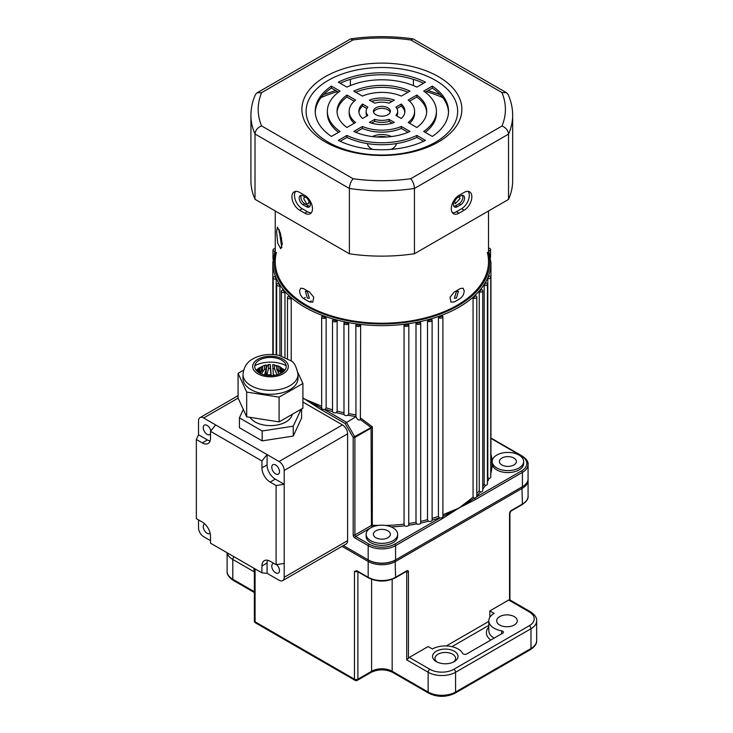 <?xml version="1.0" encoding="UTF-8"?>
<svg xmlns="http://www.w3.org/2000/svg" width="733" height="733" viewBox="0 0 733 733"><rect width="100%" height="100%" fill="white"/><g stroke="black" fill="none" stroke-linecap="round" stroke-linejoin="round"><path stroke-width="1.1" d="M408.84 523.518A109.061 62.965 0 0 0 415.996 522.317L416.692 523.903A110.271 63.661 180 0 1 408.739 525.24A2.428 1.402 180 0 1 404.698 525.836A2.428 1.402 180 0 1 404.625 525.79A110.271 63.661 180 0 1 391.184 526.935M404.048 325.287A2.428 1.402 0 0 0 404.698 325.983A2.428 1.402 0 0 0 407.346 326.286A2.428 1.402 0 0 0 408.84 324.994A2.428 1.402 0 0 0 408.776 324.664A109.061 62.965 180 0 1 404.048 325.287L404.048 524.159L404.625 525.79M432.113 518.396A109.061 62.965 0 0 0 438.426 516.353L439.342 517.837A110.271 63.661 180 0 1 432.113 520.173A2.428 1.402 180 0 1 430.757 521.346A2.428 1.402 180 0 1 428.319 521.245A110.271 63.661 180 0 1 420.678 523.096L420.715 322.987A2.428 1.402 0 0 0 420.568 322.511A109.061 62.965 180 0 1 415.996 323.445A2.428 1.402 0 0 0 416.573 323.977A2.428 1.402 0 0 0 419.212 324.288A2.428 1.402 0 0 0 420.715 322.987M438.426 317.481A2.428 1.402 0 0 0 438.765 317.728A2.428 1.402 0 0 0 441.413 318.04A2.428 1.402 0 0 0 442.906 316.738A2.428 1.402 0 0 0 442.512 315.978A109.061 62.965 180 0 1 438.426 317.481L438.426 516.353M415.996 522.317L415.996 323.445M420.715 521.346A109.061 62.965 0 0 0 427.504 519.697L428.319 521.245M427.504 320.834A2.428 1.402 0 0 0 427.98 321.219A2.428 1.402 0 0 0 430.619 321.521A2.428 1.402 0 0 0 432.113 320.229A2.428 1.402 0 0 0 431.856 319.606A109.061 62.965 180 0 1 427.504 320.834L427.504 519.697M275.251 248.615A2.428 1.402 0 0 0 272.988 250.008A2.428 1.402 0 0 0 273.693 250.998A2.428 1.402 0 0 0 274.563 251.327M275.104 276.433A2.428 1.402 0 0 0 273.198 277.807A2.428 1.402 0 0 0 273.904 278.797A2.428 1.402 0 0 0 276.194 279.163A109.061 62.965 180 0 1 275.104 276.433M288.628 296.279A2.428 1.402 0 0 0 287.483 297.47A2.428 1.402 0 0 0 288.188 298.459A2.428 1.402 0 0 0 291.23 298.643A109.061 62.965 180 0 1 288.628 296.279M278.302 283.332A2.428 1.402 0 0 0 276.662 284.661A2.428 1.402 0 0 0 277.367 285.65A2.428 1.402 0 0 0 279.914 285.971A109.061 62.965 180 0 1 278.302 283.332M282.828 289.975A2.428 1.402 0 0 0 281.435 291.239A2.428 1.402 0 0 0 282.15 292.229A2.428 1.402 0 0 0 284.954 292.494A109.061 62.965 180 0 1 282.828 289.975M360.654 418.076L372.391 426.872L371.008 428.136A1.209 0.696 -120 0 0 370.761 427.293L360.389 419.578L360.654 325.397A109.061 62.965 180 0 1 355.917 324.792A2.428 1.402 0 0 0 355.853 325.113L355.963 416.546A110.271 63.661 180 0 1 347.983 415.245A2.428 1.402 180 0 1 344.666 415.19A2.428 1.402 180 0 1 343.997 414.447A110.271 63.661 180 0 1 336.328 412.642A2.428 1.402 180 0 1 333.222 412.487A2.428 1.402 180 0 1 332.516 411.589A110.271 63.661 180 0 1 325.25 409.289A2.428 1.402 180 0 1 324.27 409.454L322.383 409.326L321.677 408.226A1.209 0.696 -60 0 0 321.027 409.564L304.772 399.183L317.013 404.286A1.209 0.586 -66.9 0 1 316.656 405.422L321.677 407.979M322.053 316.28A2.428 1.402 0 0 0 321.668 317.032A2.428 1.402 0 0 0 322.383 318.021A2.428 1.402 0 0 0 326.158 317.765A109.061 62.965 180 0 1 322.053 316.28M360.389 419.578C359.28 420.55 358.006 420.018 356.568 417.975L356 416.61A2.428 1.402 180 0 1 355.963 416.546M355.853 325.113A2.428 1.402 0 0 0 356.568 326.103A2.428 1.402 0 0 0 358.968 326.451A2.428 1.402 0 0 0 360.654 325.397M332.755 319.854A2.428 1.402 0 0 0 332.507 320.468A2.428 1.402 0 0 0 333.222 321.457A2.428 1.402 0 0 0 337.134 321.054A109.061 62.965 180 0 1 332.755 319.854M332.507 320.468L332.516 411.589M344.098 322.703A2.428 1.402 0 0 0 343.951 323.171A2.428 1.402 0 0 0 344.666 324.16A2.428 1.402 0 0 0 348.679 323.61A109.061 62.965 180 0 1 344.098 322.703M343.951 323.171L343.997 414.447M387.885 530.811A8.484 4.893 0 0 0 378.64 529.748A8.484 4.893 0 0 0 373.399 534.275A8.484 4.893 0 0 0 375.882 537.738A8.484 4.893 0 0 0 385.127 538.801A8.484 4.893 0 0 0 390.368 534.275A8.484 4.893 0 0 0 387.885 530.811M513.906 458.052A8.484 4.893 0 0 0 504.661 456.998A8.484 4.893 0 0 0 499.42 461.515A8.484 4.893 0 0 0 501.913 464.979A8.484 4.893 0 0 0 511.148 466.041A8.484 4.893 0 0 0 516.389 461.515A8.484 4.893 0 0 0 513.906 458.052M456.43 291.542L458.4 291.322L456.43 298.065L454.405 298.249L456.43 291.542M307.338 298.065L305.368 291.322L307.338 291.542L309.363 298.249L307.338 298.065M370.742 540.707A15.75 9.098 0 0 0 387.913 542.677A15.75 9.098 0 0 0 397.634 534.275A15.75 9.098 0 0 0 393.025 527.842A15.75 9.098 0 0 0 375.855 525.873A15.75 9.098 0 0 0 366.134 534.275A15.75 9.098 0 0 0 370.742 540.707M366.134 534.275L366.134 536.254A15.75 9.098 0 0 0 370.742 542.686A15.75 9.098 0 0 0 387.913 544.656A15.75 9.098 0 0 0 397.634 536.254L397.634 534.275M496.763 467.947A15.75 9.098 0 0 0 513.934 469.917A15.75 9.098 0 0 0 523.655 461.515A15.75 9.098 0 0 0 519.046 455.092A15.75 9.098 0 0 0 496.763 455.092A15.75 9.098 0 0 0 496.763 467.947M492.246 462.505A15.75 9.098 0 0 0 492.155 463.494A15.75 9.098 0 0 0 496.763 469.926A15.75 9.098 0 0 0 513.934 471.896A15.75 9.098 0 0 0 523.655 463.494L523.655 461.515M325.25 409.289L326.158 407.795L326.158 317.765M336.328 412.642L337.134 411.094L337.134 321.054M347.983 415.245L348.679 413.65L348.679 323.61M442.906 316.738L442.888 516.435L447.112 514.254A1.209 0.586 66.9 0 1 446.754 513.127L458.995 508.024L469.551 499.961A109.061 62.965 0 0 0 473.06 497.056L473.06 298.184A2.428 1.402 0 0 0 475.534 298.23A2.428 1.402 0 0 0 476.798 297.002A2.428 1.402 0 0 0 475.635 295.811A109.061 62.965 180 0 1 473.06 298.184M476.798 493.52A109.061 62.965 0 0 0 479.254 490.872L479.254 292A2.428 1.402 0 0 0 482.745 290.744A2.428 1.402 0 0 0 481.334 289.48A109.061 62.965 180 0 1 479.254 292M482.745 486.465A109.061 62.965 0 0 0 484.183 484.321L484.183 285.458A2.428 1.402 0 0 0 487.427 284.138A2.428 1.402 0 0 0 485.759 282.81A109.061 62.965 180 0 1 484.183 285.458M487.427 478.374A109.061 62.965 0 0 0 487.802 477.495L487.802 278.632A2.428 1.402 0 0 0 490.78 277.266A2.428 1.402 0 0 0 488.856 275.901A109.061 62.965 180 0 1 487.802 278.632M528.035 479.538A19.388 11.197 180 0 1 528.081 480.317A19.388 11.197 180 0 1 522.409 488.233L395.591 561.451A19.388 11.197 180 0 1 368.177 561.451L368.672 560.168L343.383 545.572L368.177 559.884A19.388 11.197 0 0 0 395.591 559.884L522.409 486.675A19.388 11.197 0 0 0 528.081 478.759L528.081 464.484A19.388 11.197 180 0 1 522.409 472.4L522.409 486.675M302.912 397.854L304.772 399.183L302.912 398.202M476.798 496.754L521.548 470.916A1.209 0.696 -120 0 1 522.409 472.4L475.259 499.622L458.995 508.024L442.741 518.396L395.591 545.618A19.388 11.197 180 0 1 368.177 545.618L354.891 537.949A2.428 1.402 60 0 1 353.178 534.98L353.178 437.436L372.391 426.872L372.282 526.917L355.752 536.464L369.029 544.133A18.178 10.491 0 0 0 394.739 544.133L440.038 517.974A2.428 1.402 180 0 1 439.342 517.837M408.739 525.24L408.84 324.994M479.254 490.872L480.481 491.999A110.271 63.661 180 0 1 476.798 495.911M487.802 477.495L489.067 478.466A110.271 63.661 180 0 1 487.427 481.947M447.597 515.317A1.209 0.632 -124.1 0 0 447.112 514.254L458.995 508.024L470.036 501.015A1.209 0.797 52 0 1 469.551 499.961M473.06 497.056L474.233 498.257L470.036 501.015A1.209 0.76 -115.5 0 1 470.403 502.16M484.183 484.321L485.438 485.374A110.271 63.661 180 0 1 482.745 489.232M420.678 523.096A2.428 1.402 180 0 1 419.093 524.168A2.428 1.402 180 0 1 416.692 523.903M490.78 277.266L490.78 477.128A2.428 1.402 180 0 1 489.067 478.466M487.427 284.138L487.427 484A2.428 1.402 180 0 1 485.438 485.374M482.745 290.744L482.745 490.606A2.428 1.402 180 0 1 480.481 491.999M276.194 354.882L276.194 279.163M279.914 355.606L279.914 285.971M284.954 357.292L284.954 292.494M291.23 361.057L291.23 298.643M371.008 428.136L354.891 437.436A1.209 0.696 180 0 1 353.178 437.436L345.115 423.472L356 416.61M432.113 520.173L432.113 320.229M302.912 398.037L316.656 405.422A1.209 0.632 124.1 0 0 316.17 406.485M442.888 516.435L442.576 517.709L440.038 517.974M442.741 518.396A1.209 0.696 -120 0 0 442.576 517.709M475.259 499.622A1.209 0.696 -120 0 0 474.599 498.284L476.798 496.873L476.798 297.002M324.27 409.454L346.324 422.19L354.644 436.593A1.209 0.696 -120 0 1 354.891 437.436L354.891 534.98L371.429 525.433L371.063 427.202M489.03 250.778A2.428 1.402 0 0 0 490.569 249.477A2.428 1.402 0 0 0 488.517 248.093M457.282 206.752A5.452 3.152 -60 0 1 454.561 207.018A5.452 3.152 -60 0 1 453.434 204.525A5.452 3.152 -60 0 1 457.282 197.846L460.709 195.867A5.452 3.152 -60 0 1 463.439 195.592A5.452 3.152 -60 0 1 464.273 199.962A5.452 3.152 -60 0 1 460.709 204.773L457.282 206.752L455.569 205.762L458.995 203.783A5.452 3.152 120 0 0 462.441 195.335M453.837 206.285A5.452 3.152 120 0 0 455.569 205.762M303.059 204.773A5.452 3.152 60 0 1 299.201 198.093A5.452 3.152 60 0 1 300.328 195.592A5.452 3.152 60 0 1 303.059 195.867L306.486 197.846A5.452 3.152 60 0 1 310.041 202.647A5.452 3.152 60 0 1 309.207 207.018A5.452 3.152 60 0 1 306.486 206.752L303.059 204.773L304.772 203.783L308.199 205.762A5.452 3.152 -120 0 0 309.931 206.285M301.327 195.335A5.452 3.152 -120 0 0 300.915 197.104A5.452 3.152 -120 0 0 304.772 203.783M451.29 208.731A10.903 6.295 120 0 0 453.544 213.715A10.903 6.295 120 0 0 458.995 213.184L464.145 210.215A10.903 6.295 120 0 0 471.264 200.604A10.903 6.295 120 0 0 469.596 191.863A10.903 6.295 120 0 0 464.145 192.403L458.995 195.372A10.903 6.295 120 0 0 451.29 208.731M452.417 212.707A10.903 6.295 120 0 0 456.43 211.7L461.57 208.731A10.903 6.295 120 0 0 468.295 200.301A10.903 6.295 120 0 0 468.158 191.386M291.917 196.856A10.903 6.295 -120 0 0 299.623 210.215L304.772 213.184A10.903 6.295 -120 0 0 310.224 213.715A10.903 6.295 -120 0 0 311.892 204.983A10.903 6.295 -120 0 0 304.772 195.372L299.623 192.403A10.903 6.295 -120 0 0 294.171 191.863A10.903 6.295 -120 0 0 291.917 196.856M295.61 191.386A10.903 6.295 -120 0 0 294.483 195.372A10.903 6.295 -120 0 0 302.198 208.731L307.338 211.7A10.903 6.295 -120 0 0 311.351 212.707M387.885 114.733A8.484 4.893 0 0 0 390.368 111.269A8.484 4.893 0 0 0 385.127 106.743A8.484 4.893 0 0 0 375.882 107.806A8.484 4.893 0 0 0 373.399 111.269A8.484 4.893 0 0 0 378.64 115.796A8.484 4.893 0 0 0 387.885 114.733M390.194 112.259A8.484 4.893 0 0 0 384.321 108.557A8.484 4.893 0 0 0 375.882 109.785A8.484 4.893 0 0 0 373.573 112.259M438.435 141.945A79.979 46.17 0 0 0 438.435 76.644A79.979 46.17 0 0 0 325.333 76.644A79.979 46.17 0 0 0 325.333 141.945A79.979 46.17 0 0 0 438.435 141.945M435.466 142.211A75.774 43.751 0 0 0 435.466 80.337A75.774 43.751 0 0 0 328.302 80.337A75.774 43.751 0 0 0 328.302 142.211A75.774 43.751 0 0 0 435.466 142.211M350.401 85.569L350.401 79.338M413.421 85.587L413.421 79.356M410.718 178.724L501.968 126.039C505.907 127.634 508.097 130.327 508.528 134.121A130.868 75.554 180 0 0 512.669 115.283L512.669 180.584A130.868 75.554 180 0 1 508.528 199.422L508.528 134.121L414.438 188.445A130.868 75.554 180 0 1 349.394 188.482C349.65 184.579 350.887 181.335 353.104 178.751A123.602 71.358 0 0 0 410.718 178.724C412.945 181.308 414.182 184.551 414.438 188.445L414.438 253.746A130.868 75.554 180 0 1 349.394 253.783L349.394 188.482L255.002 133.992C255.441 130.19 257.631 127.496 261.58 125.911L353.104 178.751M508.528 199.422L414.438 253.746M255.002 199.284L255.002 133.992A130.868 75.554 180 0 1 250.924 115.283L250.924 180.584A130.868 75.554 180 0 0 255.002 199.284L349.394 253.783M408.024 132.297L401.336 128.44A32.719 18.893 180 0 1 362.432 128.44L355.743 132.297M423.592 141.286L416.857 137.401A54.526 31.482 180 0 1 346.911 137.401L340.176 141.286M426.688 112.259A44.832 25.884 0 0 0 416.83 97.031L409.582 101.218M414.603 111.269A32.719 18.893 180 0 1 408.189 122.503L416.83 127.487A44.832 25.884 0 0 0 426.716 111.269A44.832 25.884 0 0 0 416.83 95.052L408.189 100.045A32.719 18.893 180 0 1 414.603 111.269L414.603 113.248A32.719 18.893 180 0 1 409.582 123.309M397.634 111.269A15.75 9.098 180 0 1 395.912 115.411L401.226 118.48A23.025 13.295 0 0 0 404.909 111.269A23.025 13.295 0 0 0 401.226 104.059L395.912 107.128A15.75 9.098 180 0 1 397.634 111.269L397.634 113.248A15.75 9.098 180 0 1 396.91 115.988M404.845 112.259A23.025 13.295 0 0 0 401.226 106.038L396.91 108.539M448.504 112.259A66.648 38.483 0 0 0 432.314 88.097L425.241 92.175M436.41 111.269A54.526 31.482 180 0 1 423.72 131.464L432.314 136.43A66.648 38.483 0 0 0 448.532 111.269A66.648 38.483 0 0 0 432.314 86.118L423.72 91.075A54.526 31.482 180 0 1 436.41 111.269L436.41 113.248A54.526 31.482 180 0 1 425.241 132.343M392.192 123.162L389.058 121.348A15.75 9.098 180 0 1 374.71 121.348L371.576 123.162M338.527 92.175L331.453 88.097A66.648 38.483 0 0 0 315.263 112.259M338.527 132.343A54.526 31.482 180 0 1 327.358 113.248L327.358 111.269A54.526 31.482 180 0 1 340.048 91.075L331.453 86.118A66.648 38.483 0 0 0 315.236 111.269A66.648 38.483 0 0 0 331.453 136.43L340.048 131.464A54.526 31.482 180 0 1 327.358 111.269M392.192 101.365A23.025 13.295 0 0 0 371.576 101.365M354.186 123.309A32.719 18.893 180 0 1 349.165 113.248L349.165 111.269A32.719 18.893 180 0 1 355.578 100.045L346.938 95.052A44.832 25.884 0 0 0 337.052 111.269A44.832 25.884 0 0 0 346.938 127.487L355.578 122.503A32.719 18.893 180 0 1 349.165 111.269M354.186 101.218L346.938 97.031A44.832 25.884 0 0 0 337.079 112.259M408.024 92.221A44.832 25.884 0 0 0 355.743 92.221M366.857 108.539L362.542 106.038A23.025 13.295 0 0 0 358.923 112.259M366.857 115.988A15.75 9.098 180 0 1 366.134 113.248L366.134 111.269A15.75 9.098 180 0 1 367.856 107.128L362.542 104.059A23.025 13.295 0 0 0 358.858 111.269A23.025 13.295 0 0 0 362.542 118.48L367.856 115.411A15.75 9.098 180 0 1 366.134 111.269M423.592 83.241A66.648 38.483 0 0 0 340.176 83.241M353.792 131.445A44.832 25.884 0 0 0 409.976 131.445L401.336 126.461A32.719 18.893 180 0 1 362.432 126.461L353.792 131.445M338.307 140.388A66.648 38.483 0 0 0 425.461 140.388L416.857 135.422A54.526 31.482 180 0 1 346.911 135.422L338.307 140.388M369.395 122.438A23.025 13.295 0 0 0 394.372 122.438L389.058 119.369A15.75 9.098 180 0 1 374.71 119.369L369.395 122.438M374.71 103.179A15.75 9.098 180 0 1 389.058 103.179L394.372 100.1A23.025 13.295 0 0 0 369.395 100.1L374.71 103.179M362.432 96.087A32.719 18.893 180 0 1 401.336 96.087L409.976 91.094A44.832 25.884 0 0 0 353.792 91.094L362.432 96.087M425.461 82.16A66.648 38.483 0 0 0 338.307 82.16L346.911 87.117A54.526 31.482 180 0 1 416.857 87.117L425.461 82.16M362.542 106.038L362.542 104.059M346.938 97.031L346.938 95.052M331.453 88.097L331.453 86.118M374.71 121.348L374.71 119.369M389.058 121.348L389.058 119.369M432.314 88.097L432.314 86.118M401.226 106.038L401.226 104.059M416.83 97.031L416.83 95.052M346.911 137.401L346.911 135.422M416.857 137.401L416.857 135.422M362.432 128.44L362.432 126.461M401.336 128.44L401.336 126.461M250.924 115.283C250.943 108.2 252.445 101.301 255.432 94.594L256.981 92.871L261.626 92.642A123.602 71.358 0 0 0 261.58 125.911M501.968 126.039A123.602 71.358 0 0 0 501.913 92.514L506.558 92.734L508.097 94.447C511.121 101.2 512.651 108.145 512.669 115.283M256.981 92.871L350.695 38.867L352.875 39.967L261.626 92.642M501.913 92.514L410.947 39.994L413.137 38.904L506.558 92.734M279.016 229.402L281.784 247.552M282.242 244.016L280.272 232.81L277.404 227.212L276.598 231.857L277.715 243.191L280.739 248.771L282.242 244.016M459.261 196.838L460.058 198.652L455.257 203.765L454.597 200.659M309.17 200.659L308.511 203.765L306.486 203.582L303.709 198.652L304.507 196.838M303.544 298.478C301.089 296.599 299.751 294.07 299.55 290.891L300.695 288.179L303.544 288.582A106.633 61.563 0 0 0 306.486 290.35A106.633 61.563 0 0 0 309.537 292.046L313.761 297.231L312.753 302.143L309.537 301.941A106.633 61.563 180 0 1 306.486 300.246A106.633 61.563 180 0 1 303.544 298.478L305.258 297.488M464.218 290.891C464.016 294.07 462.688 296.599 460.223 298.478A106.633 61.563 180 0 1 454.231 301.941L451.015 302.143L450.007 297.241L454.231 292.046A106.633 61.563 0 0 0 460.223 288.582L463.073 288.179L464.218 290.891M396.379 143.604A14.541 8.393 180 0 1 391.22 149.367M372.547 149.367A14.541 8.393 180 0 1 371.604 148.872A14.541 8.393 180 0 1 367.389 143.604M488.517 210.976L488.517 261.663A106.633 61.563 180 0 1 422.694 318.543A106.633 61.563 180 0 1 306.486 305.194A106.633 61.563 180 0 1 275.251 261.663L275.251 210.976M372.391 136.567A14.541 8.393 180 0 1 391.376 136.567M377 137.007A14.541 8.393 180 0 1 386.767 137.007M307.457 198.551A3.995 2.309 -120 0 0 309.289 201.172M454.478 201.172A3.995 2.309 120 0 0 456.311 198.551M204.745 523.912A5.452 3.152 -120 0 0 204.36 524.077A5.452 3.152 -120 0 0 203.527 528.447A5.452 3.152 -120 0 0 207.091 533.248A5.452 3.152 -120 0 0 209.812 533.523A5.452 3.152 -120 0 0 210.151 533.276M210.829 430.922A5.452 3.152 -120 0 0 207.091 425.406A5.452 3.152 -120 0 0 204.36 425.131A5.452 3.152 -120 0 0 203.527 429.501A5.452 3.152 -120 0 0 207.091 434.312A5.452 3.152 -120 0 0 209.812 434.577A5.452 3.152 -120 0 0 210.518 433.872M276.588 564.602A5.452 3.152 60 0 1 279.355 569.339A5.452 3.152 60 0 1 278.366 573.096A5.452 3.152 60 0 1 275.635 572.821A5.452 3.152 60 0 1 272.071 568.02A5.452 3.152 60 0 1 272.905 563.65A5.452 3.152 60 0 1 273.867 563.393M275.635 464.979A5.452 3.152 60 0 1 279.2 469.789A5.452 3.152 60 0 1 278.366 474.159A5.452 3.152 60 0 1 275.635 473.885A5.452 3.152 60 0 1 272.071 469.083A5.452 3.152 60 0 1 272.905 464.713A5.452 3.152 60 0 1 275.635 464.979M261.928 460.984L261.928 467.865L267.069 464.896L267.069 454.588L261.928 460.984L210.518 431.306L215.658 424.911L279.062 461.515L342.467 424.911A7.275 4.196 60 0 1 347.607 433.817L347.607 540.67A7.275 4.196 60 0 1 346.104 543.996L282.7 580.609A7.275 4.196 -120 0 0 284.202 577.274L347.607 540.67M302.912 402.069L342.467 424.911M215.658 424.911L203.664 417.984A7.275 4.196 -120 0 0 200.027 417.627A7.275 4.196 -120 0 0 198.524 420.953L198.524 434.806L196.343 439.488L196.343 518.634L202.308 522.079A11.609 6.707 60 0 1 210.518 536.299L210.518 543.18L261.928 572.858L267.069 573.316L279.062 580.243A7.275 4.196 -120 0 0 282.7 580.609M198.524 519.889L198.524 527.806A7.275 4.196 -120 0 0 203.664 536.712L210.518 540.67M267.069 464.896A11.609 6.707 -120 0 0 275.278 479.116L284.202 484.275L284.202 470.421A7.275 4.196 -120 0 0 279.062 461.515M284.202 563.43L276.094 564.676L276.094 485.53L284.202 484.275L284.202 577.274M196.343 439.488L202.308 442.924A11.609 6.707 60 0 0 208.108 443.502A11.609 6.707 60 0 0 210.518 438.187L210.518 431.306M267.499 560.223A11.609 6.707 -120 0 0 267.069 563.008L261.928 565.977L261.928 572.858M261.928 565.977A11.609 6.707 60 0 1 264.329 560.663A11.609 6.707 60 0 1 270.138 561.24L276.094 564.676M275.278 479.116L270.138 482.085L276.094 485.53M270.138 482.085A11.609 6.707 60 0 1 261.928 467.865M267.069 563.008L267.069 573.316M202.308 442.924L207.448 439.956L198.524 434.806M207.448 439.956A11.609 6.707 -120 0 0 210.078 440.982M266.812 375.378L266.812 375.012A18.783 10.839 180 0 1 270.917 374.801L270.917 375.626M273.336 375.479L273.336 374.93A18.783 10.839 180 0 1 275.406 375.177M256.999 369.514L261.315 366.921L261.315 370.871A12.122 7 180 0 1 261.928 370.495A12.122 7 180 0 1 261.947 370.486A12.122 7 180 0 1 262.588 370.138L259.894 373.262M261.315 366.921A12.122 7 180 0 1 261.928 366.537A12.122 7 180 0 1 262.588 366.179L262.588 370.138M279.181 374.123L276.689 369.423A12.122 7 180 0 1 278.164 370.028L281.307 373.152M276.689 369.423L276.689 365.474A12.122 7 180 0 1 278.164 366.069L278.164 370.028M280.95 367.425L278.164 366.069M276.689 365.474L279.612 366.61M292.183 414.374A21.816 12.589 180 0 1 285.916 421.942A21.816 12.589 180 0 1 249.99 417.334M271.183 375.626L270.34 364.484A12.122 7 180 0 0 268.544 364.576C267.087 364.942 266.253 367.746 266.033 373.005L266.033 375.259M278.421 371.704L278.604 374.334M273.336 374.93L272.749 364.613A12.122 7 180 0 1 274.041 364.796A12.122 7 180 0 1 274.49 364.878L274.49 368.836L277.321 375.543M276.689 366.418L274.49 364.878M272.749 368.571A12.122 7 180 0 1 274.49 368.836M268.544 364.576L268.544 368.534A12.122 7 180 0 1 270.34 368.442L270.917 374.801M270.34 364.484L270.34 368.442M266.812 375.012L268.544 368.534M262.588 366.271L264.576 365.382A12.122 7 180 0 1 266.207 364.942L266.207 368.901L264.476 375.369M264.063 365.52L266.207 364.942M264.576 365.382L264.576 369.34A12.122 7 180 0 1 266.207 368.901M261.305 373.922L264.576 369.34M258.337 368.406L262.588 366.179M260.701 371.264L261.315 370.871M256.403 370.596L259.161 369.001A12.122 7 180 0 1 259.922 368.067L259.922 372.025A12.122 7 180 0 0 259.216 372.886M256.092 370.22L259.922 368.067M259.161 369.001L259.161 372.85M257.704 371.851L258.382 371.393A12.122 7 180 0 1 258.538 370.357L258.538 372.456M256.953 371.182L258.538 370.357M258.382 371.393L258.382 372.346M283.204 371.915L282.608 371.576A12.122 7 180 0 1 282.498 372.419M284.624 370.559L281.93 369.175A12.122 7 180 0 1 282.397 370.183L282.397 372.492M284.038 371.182L282.397 370.183M281.93 369.175L281.93 372.785M284.908 370.211L279.878 367.059A12.122 7 180 0 1 280.913 367.911L280.913 371.86L281.93 372.566M284.88 370.238L280.913 367.911M279.878 367.059L279.878 371.017A12.122 7 180 0 1 280.913 371.86M301.107 409.243L293.255 426.175L262.167 430.986L239.407 417.847L243.301 409.454M301.584 408.977L301.584 418.122L293.255 436.071L262.167 440.881L239.407 427.742L239.407 417.847M262.167 430.986L262.167 440.881M293.255 426.175L293.255 436.071M281.6 372.987A15.75 9.098 180 0 1 259.326 372.95A15.75 9.098 180 0 1 259.381 360.086A15.75 9.098 180 0 1 281.664 360.123A15.75 9.098 180 0 1 281.6 372.987M289.892 389.672A27.506 15.879 0 0 0 298.001 378.411L298.001 374.453A27.506 15.879 180 0 1 289.892 385.714A27.506 15.879 180 0 1 259.931 389.113A27.506 15.879 180 0 1 242.989 374.453L242.989 378.411A27.506 15.879 0 0 0 259.931 393.071A27.506 15.879 0 0 0 289.892 389.672M297.882 372.529L302.912 383.478L279.099 397.149L246.682 392.082L238.078 373.344L243.576 370.183M279.099 397.149L279.099 421.887L302.912 408.208L302.912 383.478M279.099 421.887L246.682 416.82L246.682 392.082M246.682 416.82L238.078 398.074L238.078 373.344M254.809 365.712A23.025 13.295 180 0 1 286.182 365.712M436.291 661.624L436.291 661.624A12.727 7.348 180 0 1 436.291 651.234A12.727 7.348 180 0 1 454.286 651.234A12.727 7.348 180 0 1 454.286 661.624A12.727 7.348 180 0 1 436.291 661.624M453.342 662.119A10.299 5.946 0 0 0 455.587 658.408A10.299 5.946 0 0 0 452.573 654.202A10.299 5.946 0 0 0 441.348 652.911A10.299 5.946 0 0 0 434.99 658.408A10.299 5.946 0 0 0 437.244 662.119M409.307 657.419L429.868 669.293A16.969 9.795 0 0 0 453.855 669.293L529.263 625.762A2.428 1.402 60 0 1 530.976 628.731L530.976 648.513A19.388 11.197 0 0 0 536.657 640.596L536.657 620.814A19.388 11.197 180 0 1 530.976 628.731L455.569 672.262A19.388 11.197 180 0 1 428.154 672.262L406.733 659.892L408.446 658.179A2.428 1.402 -60 0 1 409.307 657.419L428.154 646.533L432.433 649.007A18.178 10.491 180 0 1 462.679 653.378A2.428 1.402 0 0 0 463.283 653.955A2.428 1.402 0 0 0 466.71 653.955L502.701 633.175A2.428 1.402 0 0 0 503.406 632.185A2.428 1.402 0 0 0 501.693 630.847A18.178 10.491 180 0 1 494.134 628.236A18.178 10.491 180 0 1 488.81 620.814A18.178 10.491 180 0 1 494.134 613.393L489.846 610.919L508.693 600.034A2.428 1.402 -60 0 1 509.554 599.805L509.554 600.529M514.264 616.609A10.299 5.946 0 0 0 503.04 615.317A10.299 5.946 0 0 0 496.681 620.814A10.299 5.946 0 0 0 499.695 625.02A10.299 5.946 0 0 0 510.928 626.303A10.299 5.946 0 0 0 517.278 620.814A10.299 5.946 0 0 0 514.264 616.609M406.733 570.842A1.209 0.696 60 0 1 406.485 571.401L395.344 577.833C386.373 582.121 377.394 582.121 368.424 577.833L357.136 571.319L354.46 571.337L356.889 570.76L368.177 577.274A19.388 11.197 0 0 0 395.591 577.274L406.733 570.842A2.428 1.402 -60 0 1 408.446 571.832L408.446 658.179M368.424 577.833A1.209 0.696 -60 0 1 368.177 577.274L368.177 561.451L342.027 546.351M489.846 617.314L489.846 610.919M368.672 560.168A18.691 10.793 0 0 0 395.096 560.168L521.914 486.959A18.691 10.793 0 0 0 521.923 486.95M253.856 568.203L254.214 571.841L232.792 559.471L232.792 579.253L254.36 591.705M357.136 571.319A1.209 0.696 -60 0 1 356.889 570.76M487.308 252.409A106.633 61.563 180 0 1 430.005 316.601A106.633 61.563 180 0 1 306.486 305.194A106.633 61.563 180 0 1 276.46 252.409M488.517 249.302L490.945 262.652A109.061 62.965 180 0 1 423.619 320.825A109.061 62.965 180 0 1 304.772 307.173A109.061 62.965 180 0 1 272.823 262.652L272.823 354.543M275.251 252.354A107.843 62.268 0 0 0 305.624 305.688A107.843 62.268 0 0 0 430.509 317.233A107.843 62.268 0 0 0 488.517 252.354M317.013 404.286A109.061 62.965 0 0 0 321.668 406.174M326.158 407.795A109.061 62.965 0 0 0 332.507 409.82M337.134 411.094A109.061 62.965 0 0 0 343.951 412.706M348.679 413.65A109.061 62.965 0 0 0 355.853 414.823M372.584 526.935A110.271 63.661 180 0 1 372.282 526.917A1.209 0.696 60 0 1 371.429 525.433A1.209 0.696 0 0 1 372.391 525.231A109.061 62.965 0 0 0 378.191 525.433M385.576 525.433A109.061 62.965 0 0 0 404.048 524.159M442.906 514.694A109.061 62.965 0 0 0 446.754 513.127M490.78 465.931A109.061 62.965 0 0 0 490.945 462.505L490.945 262.652M369.029 544.133A1.209 0.696 -60 0 0 368.177 545.618L368.177 559.884M345.115 423.472L321.027 409.564M490.945 454.084A110.271 63.661 180 0 1 492.155 463.494A110.271 63.661 180 0 1 490.78 473.518M521.548 470.916A18.178 10.491 0 0 0 521.548 456.082L490.945 438.407M394.739 544.133A1.209 0.696 -120 0 1 395.591 545.618L395.591 559.884M281.554 237.822A100.577 58.063 0 0 0 281.784 247.534M353.178 534.98A1.209 0.696 0 0 0 354.891 534.98A1.209 0.696 -120 0 0 355.752 536.464A1.209 0.696 -60 0 0 354.891 537.949M490.945 437.995L522.153 456.018A1.209 0.696 120 0 0 521.548 456.082M456.43 211.7L458.995 213.184M302.198 208.731L299.623 210.215M410.947 39.994A123.602 71.358 0 0 0 352.875 39.967M307.338 211.7L304.772 213.184M461.57 208.731L464.145 210.215M308.199 205.762L306.486 206.752M458.995 203.783L460.709 204.773M442.759 97.599A99.367 57.366 0 0 0 426.24 91.598M337.528 91.598A99.367 57.366 0 0 0 321.008 97.599M311.259 300.951L309.537 301.941M238.097 398.101L203.664 417.984M347.607 433.817L284.202 470.421M283.057 373.83A17.812 10.28 0 0 0 283.121 359.28A17.812 10.28 0 0 0 257.934 359.243A17.812 10.28 0 0 0 257.869 373.784A17.812 10.28 0 0 0 283.057 373.83M488.81 620.814L488.81 630.701A18.178 10.491 0 0 0 494.134 638.122M521.914 486.959L522.409 504.066A19.388 11.197 0 0 0 528.081 496.149C528.438 498.816 526.468 501.638 522.153 504.616A1.209 0.696 -120 0 0 522.409 504.066L511.267 510.498A2.428 1.402 -60 0 0 509.554 513.466L509.554 599.805M255.075 568.9L255.075 621.804L354.46 679.189L354.46 571.337A2.428 1.402 180 0 0 357.502 571.52M395.096 560.168L395.591 577.274A1.209 0.696 -120 0 1 395.344 577.833M446.305 645.947L488.81 621.41M453.855 669.293A2.428 1.402 60 0 1 455.569 672.262L455.569 692.044L530.976 648.513A2.428 1.402 -120 0 1 530.472 649.621L455.074 693.152A2.428 1.402 -120 0 0 455.569 692.044A19.388 11.197 0 0 1 428.154 692.044L428.154 672.262A2.428 1.402 120 0 1 429.868 669.293M406.733 659.892L406.733 571.832L406.229 571.548M392.164 579.317L392.164 671.272L428.154 692.044A2.428 1.402 -60 0 0 428.658 693.152L392.668 672.381A2.428 1.402 -60 0 1 392.164 671.272A14.541 8.393 180 0 0 371.604 671.272L371.604 579.317M529.263 625.762A16.969 9.795 0 0 0 529.263 611.908L508.693 600.034M234.102 556.796A2.428 1.402 120 0 0 232.792 559.471A19.388 11.197 180 0 1 227.239 552.838M227.111 571.346A19.388 11.197 0 0 0 232.792 579.253A2.428 1.402 120 0 0 233.296 580.371C228.888 577.375 226.827 574.37 227.111 571.346L227.111 552.764M254.214 568.405L254.214 571.841M357.896 571.749L357.896 679.189L371.604 671.272A2.428 1.402 -120 0 1 371.1 672.381L357.392 680.297A2.428 1.402 60 0 0 357.896 679.189A2.428 1.402 180 0 1 354.46 679.189A2.428 1.402 -60 0 0 354.964 680.297L255.57 622.913A2.428 1.402 120 0 1 255.075 621.804A2.428 1.402 180 0 1 254.36 620.814A2.428 2.428 0 0 0 255.57 622.913M501.693 633.761L501.693 630.847M488.81 625.368L451.931 646.662M490.808 640.046A20.597 11.893 180 0 1 488.81 627.091M509.911 599.915L509.911 512.972A1.209 0.696 180 0 1 509.554 513.466M408.446 571.832A1.209 0.696 180 0 1 406.733 571.832A1.209 0.696 120 0 0 406.558 571.337M529.263 611.908A2.428 1.402 -60 0 1 530.472 611.789C534.898 614.804 536.959 617.809 536.657 620.814M509.911 512.972L511.02 511.048A1.209 0.696 -120 0 0 511.267 510.498M272.988 259.189L272.988 250.008M273.198 354.561L273.198 277.807M287.483 358.529L287.483 297.47M276.662 354.946L276.662 284.661M281.435 356.027L281.435 291.239M321.668 408.07L321.668 317.032M279.52 230.638L278.961 232.086M522.153 456.018C526.45 458.968 528.429 461.79 528.081 464.484M490.569 257.402L490.569 249.477M275.251 249.302L272.823 262.652M350.695 38.867C371.512 35.899 392.329 35.917 413.137 38.904M440.13 94.557L428.127 90.516M335.641 90.516L323.638 94.557M200.027 417.627L238.078 395.655M274.041 364.796L274.545 364.887M298.001 374.453C296.489 366.683 294.098 362.111 290.827 360.728L279.3 355.459C269.817 353.443 261.076 354.534 253.105 358.749C247.094 361.864 243.722 367.096 242.989 374.453M528.081 480.317L528.081 496.149M536.657 640.596C536.959 643.601 534.898 646.607 530.472 649.621M254.36 592.53L233.296 580.371M455.074 693.152C446.269 697.395 437.464 697.395 428.658 693.152M392.668 672.381C385.476 669.027 378.292 669.027 371.1 672.381M354.964 680.297A2.428 2.428 0 0 0 357.392 680.297M254.36 568.496L254.36 620.814M509.829 599.869L530.472 611.789M511.02 511.048L522.153 504.616"/></g></svg>
